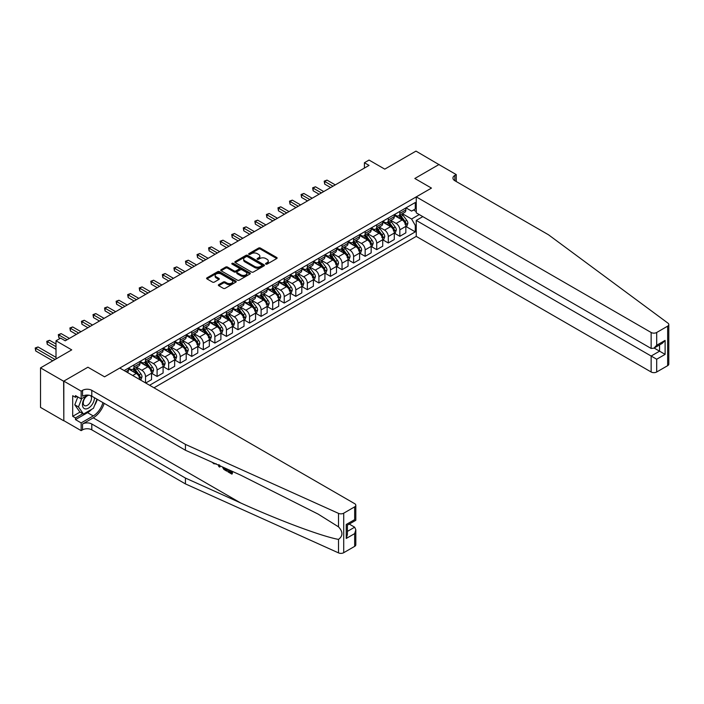 <?xml version="1.0" encoding="UTF-8"?>
<svg xmlns="http://www.w3.org/2000/svg" width="704" height="704" viewBox="0 0 704 704"><rect width="100%" height="100%" fill="white"/><g stroke="black" fill="none" stroke-linecap="round" stroke-linejoin="round"><path stroke-width="1.06" d="M265.822 264.106A0.898 0.519 0 0 0 267.089 264.106L276.734 258.544A1.285 0.739 0 0 0 277.112 258.016A1.285 0.739 0 0 0 276.734 257.488L260.392 248.063A1.285 0.739 0 0 0 258.579 248.063L248.934 253.625A0.898 0.519 0 0 0 250.202 254.364L251.451 253.642A4.11 2.376 0 0 1 257.259 253.642L258.623 254.426A4.11 2.376 0 0 1 259.829 256.106A4.11 2.376 0 0 1 258.623 257.778L257.374 258.5A0.898 0.519 0 0 0 258.65 259.23L259.899 258.518A4.11 2.376 0 0 1 265.707 258.518L267.062 259.301A4.11 2.376 0 0 1 268.268 260.982A4.11 2.376 0 0 1 267.062 262.654L265.822 263.375A0.898 0.519 0 0 0 265.822 264.106L265.822 263.375M218.733 284.636A1.285 0.739 0 0 0 218.354 285.164A1.285 0.739 0 0 0 218.733 285.683L223.318 288.332A1.285 0.739 0 0 0 225.13 288.332L235.84 282.146A1.285 0.739 0 0 0 236.218 281.626A1.285 0.739 0 0 0 235.84 281.098L219.498 271.665A1.285 0.739 0 0 0 217.686 271.665L206.976 277.851A1.285 0.739 0 0 0 206.598 278.379A1.285 0.739 0 0 0 206.976 278.898L212.511 282.102A1.285 0.739 0 0 0 214.324 282.102L218.909 279.453A1.285 0.739 0 0 0 219.287 278.925A1.285 0.739 0 0 0 218.909 278.406L216.163 276.822A3.432 1.98 0 0 1 215.16 275.414A3.432 1.98 0 0 1 217.281 273.583A3.432 1.98 0 0 1 221.021 274.014L231.774 280.227A3.432 1.98 0 0 1 232.786 281.626A3.432 1.98 0 0 1 230.666 283.457A3.432 1.98 0 0 1 226.926 283.026L225.13 281.996A1.285 0.739 0 0 0 223.318 281.996L218.733 284.636L218.733 285.683M439.094 164.674L415.976 151.114L384.762 169.136L369.046 160.063L364.417 162.73L369.046 165.396L65.252 340.789L60.632 338.122L56.003 340.789L56.003 358.943M63.633 381.234L63.818 420.64L63.818 381.128L87.912 367.215L63.633 381.234L40.515 367.884L71.729 349.87L56.003 340.789M439.094 164.463L414.823 178.482L431.464 188.091L104.562 376.825L87.912 367.215L104.562 376.825L119.768 368.042L354.666 503.659A3.925 2.262 0 0 1 355.81 505.261A3.925 2.262 0 0 1 354.666 506.862L343.71 513.19L343.71 552.702A3.925 2.262 180 0 1 338.518 552.886L185.434 483.903L91.793 429.845A6.538 3.775 0 0 0 82.553 429.845L81.162 430.646L63.818 420.64M251.548 272.034A1.285 0.739 0 0 0 253.361 272.034L264.07 265.848A1.285 0.739 0 0 0 264.449 265.329A1.285 0.739 0 0 0 264.07 264.801L247.729 255.367A1.285 0.739 0 0 0 245.916 255.367L235.206 261.554A1.285 0.739 0 0 0 234.828 262.082A1.285 0.739 0 0 0 235.206 262.601L251.548 272.034M232.434 264.299A0.898 0.519 0 0 1 233.341 264.431L233.341 263.358L249.955 272.95A1.285 0.739 0 0 1 250.334 273.478A1.285 0.739 0 0 1 249.955 273.997L239.246 280.183A1.285 0.739 0 0 1 237.433 280.183L221.091 270.75L221.091 269.702A1.285 0.739 0 0 0 220.713 270.23A1.285 0.739 0 0 0 221.091 270.75M221.091 269.702L225.676 267.054A1.285 0.739 0 0 1 227.489 267.054L234.115 270.882A1.285 0.739 0 0 0 235.928 270.882L238.973 269.13A1.285 0.739 0 0 0 239.351 268.602A1.285 0.739 0 0 0 238.973 268.074L232.074 264.097A0.898 0.519 0 0 1 233.341 263.358M63.633 420.746L40.515 407.396L40.515 367.884M153.991 387.798L416.249 236.386L651.147 371.994L651.147 356.03L659.56 351.173L659.56 344.916M405.988 207.874L411.585 211.103L415.281 208.965L415.281 202.506L124.159 370.586M415.281 208.965L416.249 208.41M416.249 224.849L415.281 225.412L411.585 219.006L402.389 213.699M405.988 226.503L415.281 231.871L415.281 225.412M415.281 231.871L149.591 385.264M364.417 162.73L364.417 168.071M413.521 209.986L416.249 211.552M411.585 219.006L419.258 214.57M139.973 379.711A5.227 3.018 -120 0 0 136.277 373.463L128.418 368.931M145.526 382.914L145.526 376.666A5.227 3.018 -120 0 0 141.83 370.26L136.514 367.198M145.71 383.02L151.536 379.658L151.536 373.199A5.227 3.018 -120 0 0 147.84 366.793L139.973 362.252M151.677 373.331L157.089 376.455L157.089 369.996A5.227 3.018 -120 0 0 153.384 363.59L148.078 360.518M157.089 376.455L163.099 372.988L163.099 366.529A5.227 3.018 -120 0 0 159.394 360.114L151.536 355.582M163.231 366.661L168.643 369.785L168.643 363.326A5.227 3.018 -120 0 0 164.947 356.91L159.632 353.848M168.643 369.785L174.654 366.309L174.654 359.85A5.227 3.018 -120 0 0 170.958 353.443L163.099 348.902M174.794 359.982L180.206 363.106L180.206 356.646A5.227 3.018 -120 0 0 176.502 350.24L171.195 347.178M180.206 363.106L186.217 359.638L186.217 353.179A5.227 3.018 -120 0 0 182.521 346.773L174.654 342.232M186.358 353.311L191.761 356.435L191.761 349.976A5.227 3.018 -120 0 0 188.065 343.57L182.75 340.498M191.761 356.435L197.771 352.959L197.771 346.5A5.227 3.018 -120 0 0 194.075 340.094L186.217 335.562M197.912 346.641L203.324 349.756L203.324 343.297A5.227 3.018 -120 0 0 199.628 336.89L194.313 333.828M203.324 349.756L209.334 346.289L209.334 339.83A5.227 3.018 -120 0 0 205.638 333.423L197.771 328.882M209.475 339.962L214.887 343.086L214.887 336.626A5.227 3.018 -120 0 0 211.182 330.22L205.876 327.149M214.887 343.086L220.898 339.618L220.898 333.159A5.227 3.018 -120 0 0 217.193 326.744L209.334 322.212M221.03 333.291L226.442 336.415L226.442 329.956A5.227 3.018 -120 0 0 222.746 323.541L217.43 320.478M226.442 336.415L232.452 332.939L232.452 326.48A5.227 3.018 -120 0 0 228.756 320.074L220.898 315.533M232.593 326.612L238.005 329.736L238.005 323.277A5.227 3.018 -120 0 0 234.3 316.87L228.994 313.808M238.005 329.736L244.015 326.269L244.015 319.81A5.227 3.018 -120 0 0 240.31 313.403L232.452 308.862M244.156 319.942L249.559 323.066L249.559 316.606A5.227 3.018 -120 0 0 245.863 310.2L240.548 307.129M249.559 323.066L255.57 319.59L255.57 313.13A5.227 3.018 -120 0 0 251.874 306.724L244.015 302.192M255.71 313.271L261.122 316.386L261.122 309.927A5.227 3.018 -120 0 0 257.426 303.521L252.111 300.458M261.122 316.386L267.133 312.919L267.133 306.46A5.227 3.018 -120 0 0 263.437 300.054L255.57 295.513M267.274 306.592L272.686 309.716L272.686 303.257A5.227 3.018 -120 0 0 268.981 296.85L263.674 293.779M272.686 309.716L278.696 306.249L278.696 299.79A5.227 3.018 -120 0 0 274.991 293.374L267.133 288.842M278.828 299.922L284.24 303.046L284.24 296.586A5.227 3.018 -120 0 0 280.544 290.171L275.229 287.109M284.24 303.046L290.25 299.57L290.25 293.11A5.227 3.018 -120 0 0 286.554 286.704L278.696 282.163M290.391 293.242L295.803 296.366L295.803 289.907A5.227 3.018 -120 0 0 292.098 283.501L286.792 280.438M295.803 296.366L301.814 292.899L301.814 286.44A5.227 3.018 -120 0 0 298.109 280.034L290.25 275.493M301.954 286.572L307.358 289.696L307.358 283.237A5.227 3.018 -120 0 0 303.662 276.83L298.346 273.759M307.358 289.696L313.368 286.22L313.368 279.761A5.227 3.018 -120 0 0 309.672 273.354L301.814 268.822M313.509 279.902L318.921 283.017L318.921 276.558A5.227 3.018 -120 0 0 315.225 270.151L309.91 267.089M318.921 283.017L324.931 279.55L324.931 273.09A5.227 3.018 -120 0 0 321.235 266.684L313.368 262.143M325.072 273.222L330.484 276.346L330.484 269.887A5.227 3.018 -120 0 0 326.779 263.481L321.473 260.41M330.484 276.346L336.494 272.879L336.494 266.42A5.227 3.018 -120 0 0 332.79 260.005L324.931 255.473M336.626 266.552L342.038 269.676L342.038 263.217A5.227 3.018 -120 0 0 338.342 256.802L333.027 253.739M342.038 269.676L348.049 266.2L348.049 259.741A5.227 3.018 -120 0 0 344.353 253.334L336.494 248.794M348.19 259.873L353.602 262.997L353.602 256.538A5.227 3.018 -120 0 0 349.897 250.131L344.59 247.069M353.602 262.997L359.612 259.53L359.612 253.07A5.227 3.018 -120 0 0 355.907 246.664L348.049 242.123M359.753 253.202L365.156 256.326L365.156 249.867A5.227 3.018 -120 0 0 361.46 243.461L356.145 240.39M365.156 256.326L371.166 252.85L371.166 246.391A5.227 3.018 -120 0 0 367.47 239.985L359.612 235.453M371.307 246.532L376.719 249.647L376.719 243.188A5.227 3.018 -120 0 0 373.023 236.782L367.708 233.719M376.719 249.647L382.73 246.18L382.73 239.721A5.227 3.018 -120 0 0 379.034 233.314L371.166 228.774M382.87 239.853L388.282 242.977L388.282 236.518A5.227 3.018 -120 0 0 384.578 230.111L379.271 227.04M388.282 242.977L394.293 239.51L394.293 233.05A5.227 3.018 -120 0 0 390.588 226.635L382.73 222.103M394.425 233.182L399.837 236.306L399.837 229.847A5.227 3.018 -120 0 0 396.141 223.432L390.826 220.37M399.837 236.306L405.847 232.83L405.847 226.371A5.227 3.018 -120 0 0 402.151 219.965L394.293 215.424M394.425 214.544L396.141 215.53A5.227 3.018 -120 0 0 398.754 215.794A5.227 3.018 -120 0 0 399.837 213.4L399.837 211.42M382.87 221.223L384.578 222.209A5.227 3.018 -120 0 0 387.191 222.464A5.227 3.018 -120 0 0 388.282 220.07L388.282 218.099M371.307 227.894L373.023 228.879A5.227 3.018 -120 0 0 375.637 229.143A5.227 3.018 -120 0 0 376.719 226.75L376.719 224.77M359.753 234.564L361.46 235.558A5.227 3.018 -120 0 0 364.074 235.814A5.227 3.018 -120 0 0 365.156 233.42L365.156 231.44M348.19 241.243L349.897 242.229A5.227 3.018 -120 0 0 352.519 242.493A5.227 3.018 -120 0 0 353.602 240.09L353.602 238.119M336.626 247.914L338.342 248.899A5.227 3.018 -120 0 0 340.956 249.163A5.227 3.018 -120 0 0 342.038 246.77L342.038 244.79M325.072 254.593L326.779 255.578A5.227 3.018 -120 0 0 329.393 255.834A5.227 3.018 -120 0 0 330.484 253.44L330.484 251.469M313.509 261.263L315.225 262.249A5.227 3.018 -120 0 0 317.838 262.513A5.227 3.018 -120 0 0 318.921 260.119L318.921 258.139M301.954 267.934L303.662 268.928A5.227 3.018 -120 0 0 306.275 269.183A5.227 3.018 -120 0 0 307.358 266.79L307.358 264.81M290.391 274.613L292.098 275.598A5.227 3.018 -120 0 0 294.721 275.862A5.227 3.018 -120 0 0 295.803 273.46L295.803 271.489M278.828 281.283L280.544 282.269A5.227 3.018 -120 0 0 283.158 282.533A5.227 3.018 -120 0 0 284.24 280.139L284.24 278.159M267.274 287.962L268.981 288.948A5.227 3.018 -120 0 0 271.594 289.203A5.227 3.018 -120 0 0 272.686 286.81L272.686 284.838M255.71 294.633L257.426 295.618A5.227 3.018 -120 0 0 260.04 295.882A5.227 3.018 -120 0 0 261.122 293.489L261.122 291.509M244.156 301.303L245.863 302.298A5.227 3.018 -120 0 0 248.477 302.553A5.227 3.018 -120 0 0 249.559 300.159L249.559 298.179M232.593 307.982L234.3 308.968A5.227 3.018 -120 0 0 236.922 309.232A5.227 3.018 -120 0 0 238.005 306.83L238.005 304.858M221.03 314.653L222.746 315.638A5.227 3.018 -120 0 0 225.359 315.902A5.227 3.018 -120 0 0 226.442 313.509L226.442 311.529M209.475 321.332L211.182 322.318A5.227 3.018 -120 0 0 213.796 322.573A5.227 3.018 -120 0 0 214.887 320.179L214.887 318.208M197.912 328.002L199.628 328.988A5.227 3.018 -120 0 0 202.242 329.252A5.227 3.018 -120 0 0 203.324 326.858L203.324 324.878M186.358 334.673L188.065 335.667A5.227 3.018 -120 0 0 190.678 335.922A5.227 3.018 -120 0 0 191.761 333.529L191.761 331.549M174.794 341.352L176.502 342.338A5.227 3.018 -120 0 0 179.124 342.602A5.227 3.018 -120 0 0 180.206 340.199L180.206 338.228M163.231 348.022L164.947 349.008A5.227 3.018 -120 0 0 167.561 349.272A5.227 3.018 -120 0 0 168.643 346.878L168.643 344.898M151.677 354.702L153.384 355.687A5.227 3.018 -120 0 0 155.998 355.942A5.227 3.018 -120 0 0 157.089 353.549L157.089 351.578M140.114 361.372L141.83 362.358A5.227 3.018 -120 0 0 144.443 362.622A5.227 3.018 -120 0 0 145.526 360.228L145.526 358.248M128.559 368.042L130.266 369.037A5.227 3.018 -120 0 0 132.88 369.292A5.227 3.018 -120 0 0 133.962 366.898L133.962 364.918M398.754 215.794L404.765 212.326A5.227 3.018 -120 0 0 405.847 209.924L405.847 207.953M387.191 222.464L393.21 218.997A5.227 3.018 -120 0 0 394.293 216.603L394.293 214.623M375.637 229.143L381.647 225.667A5.227 3.018 -120 0 0 382.73 223.274L382.73 221.302M364.074 235.814L370.084 232.346A5.227 3.018 -120 0 0 371.166 229.953L371.166 227.973M352.519 242.493L358.53 239.017A5.227 3.018 -120 0 0 359.612 236.623L359.612 234.652M340.956 249.163L346.966 245.696A5.227 3.018 -120 0 0 348.049 243.294L348.049 241.322M329.393 255.834L335.412 252.366A5.227 3.018 -120 0 0 336.494 249.973L336.494 247.993M317.838 262.513L323.849 259.037A5.227 3.018 -120 0 0 324.931 256.643L324.931 254.672M306.275 269.183L312.286 265.716A5.227 3.018 -120 0 0 313.368 263.322L313.368 261.342M294.721 275.862L300.731 272.386A5.227 3.018 -120 0 0 301.814 269.993L301.814 268.022M283.158 282.533L289.168 279.066A5.227 3.018 -120 0 0 290.25 276.663L290.25 274.692M271.594 289.203L277.614 285.736A5.227 3.018 -120 0 0 278.696 283.342L278.696 281.362M260.04 295.882L266.05 292.406A5.227 3.018 -120 0 0 267.133 290.013L267.133 288.042M248.477 302.553L254.487 299.086A5.227 3.018 -120 0 0 255.57 296.692L255.57 294.712M236.922 309.232L242.933 305.756A5.227 3.018 -120 0 0 244.015 303.362L244.015 301.391M225.359 315.902L231.37 312.435A5.227 3.018 -120 0 0 232.452 310.033L232.452 308.062M213.796 322.573L219.815 319.106A5.227 3.018 -120 0 0 220.898 316.712L220.898 314.732M202.242 329.252L208.252 325.776A5.227 3.018 -120 0 0 209.334 323.382L209.334 321.411M190.678 335.922L196.689 332.455A5.227 3.018 -120 0 0 197.771 330.062L197.771 328.082M179.124 342.602L185.134 339.126A5.227 3.018 -120 0 0 186.217 336.732L186.217 334.761M167.561 349.272L173.571 345.805A5.227 3.018 -120 0 0 174.654 343.402L174.654 341.431M155.998 355.942L162.017 352.475A5.227 3.018 -120 0 0 163.099 350.082L163.099 348.102M144.443 362.622L150.454 359.146A5.227 3.018 -120 0 0 151.536 356.752L151.536 354.781M132.88 369.292L138.89 365.825A5.227 3.018 -120 0 0 139.973 363.431L139.973 361.451M127.406 372.451A5.227 3.018 -120 0 0 128.418 370.102L128.418 368.13M266.174 264.238L267.062 263.718A4.11 2.376 0 0 0 268.268 262.046L268.268 260.982M259.829 256.106L259.829 257.171A4.11 2.376 0 0 1 258.623 258.852L257.734 259.362M276.734 257.488L276.734 258.544L260.392 249.128A1.285 0.739 0 0 0 258.579 249.128L249.295 254.487M264.053 265.857L247.729 256.441A1.285 0.739 0 0 0 245.916 256.441L235.224 262.61L235.206 261.554M261.8 265.69A0.898 0.519 0 0 0 261.8 264.959L247.456 256.678A0.898 0.519 0 0 0 246.189 256.678L244.869 257.444A4.11 2.376 0 0 0 243.672 259.116A4.11 2.376 0 0 0 244.869 260.797L254.672 266.455A4.11 2.376 0 0 0 260.489 266.455L261.8 265.69L261.8 266.763A0.898 0.519 0 0 0 262.064 266.394L262.064 265.329M243.672 259.116L243.672 260.181A4.11 2.376 0 0 0 244.869 261.862L244.869 260.797M261.8 266.763L260.489 267.52A4.11 2.376 0 0 1 254.672 267.52L244.869 261.862M221.109 270.758L225.676 268.127L225.676 267.054M239.351 268.602L239.351 269.667A1.285 0.739 0 0 1 238.973 270.195L235.928 271.946A1.285 0.739 0 0 1 234.115 271.946L227.489 268.127A1.285 0.739 0 0 0 225.676 268.127M233.341 264.431L249.938 274.014M240.988 274.85A3.432 1.98 0 0 0 244.737 275.282A3.432 1.98 0 0 0 246.858 273.451A3.432 1.98 0 0 0 245.846 272.052L242.062 269.861A1.285 0.739 0 0 0 240.24 269.861L237.204 271.612A1.285 0.739 0 0 0 236.826 272.14A1.285 0.739 0 0 0 237.204 272.668L240.988 274.85L240.988 275.924A3.432 1.98 0 0 0 244.737 276.346A3.432 1.98 0 0 0 246.858 274.516L246.858 273.451M236.826 272.14L236.826 273.205A1.285 0.739 0 0 0 237.204 273.733L237.204 272.668M240.988 275.924L237.204 273.733M232.786 281.626L232.786 282.691A3.432 1.98 0 0 1 230.666 284.522A3.432 1.98 0 0 1 226.926 284.099L225.13 283.061A1.285 0.739 0 0 0 223.318 283.061L218.75 285.701M215.16 275.414L215.16 276.487A3.432 1.98 0 0 0 216.163 277.886L216.163 276.822M218.909 278.406L218.909 279.453L216.163 277.886M235.822 282.163L219.498 272.738A1.285 0.739 0 0 0 217.686 272.738L206.994 278.907L206.976 277.851M405.847 226.582L406.956 225.949L407.88 223.274A3.467 1.998 -120 0 0 406.78 220.326L402.996 215.283A10.006 5.773 -120 0 0 401.905 213.972M398.147 217.659A10.006 5.773 -120 0 0 396.097 215.512M404.906 224.066L406.014 223.423A3.467 1.998 -120 0 0 405.02 221.338L401.245 216.295A10.006 5.773 -120 0 0 400.154 214.984M399.221 215.521A8.307 4.796 60 0 1 400.585 217.078L403.779 221.346M335.289 184.888L327.008 180.11L324.702 181.447L324.702 184.114L330.669 187.554M399.036 215.626A10.006 5.773 60 0 1 400.136 216.938L402.644 220.29M324.702 184.114L324.192 181.148L332.974 186.226M324.192 181.148L327.008 180.11M668.8 324.562L668.8 364.074A3.925 2.262 180 0 1 667.647 365.675L667.647 326.163A3.925 2.262 0 0 0 668.8 324.562A3.925 2.262 0 0 0 667.973 323.162L548.495 234.784L454.863 180.726A6.538 3.775 180 0 1 452.945 178.05A6.538 3.775 180 0 1 454.863 175.384L456.254 174.583L438.909 164.569L414.823 178.482L431.464 188.091L416.249 196.874L416.249 212.837L651.147 348.454L651.147 332.49A3.925 2.262 0 0 0 656.691 332.49L667.647 326.163M422.822 216.63L416.249 220.422L656.691 359.234L656.691 371.994L667.647 365.675M416.249 220.422L416.249 236.386M456.254 174.583L456.254 181.526M416.249 196.874L651.147 332.49M656.691 371.994A3.925 2.262 180 0 1 651.147 371.994M654.148 348.049L665.113 354.376L656.691 359.234M656.691 332.49L656.691 345.25L653.919 348.181L651.147 348.454M656.691 345.25L665.113 340.393L662.332 343.314L653.919 348.181M231.053 472.278L228.474 470.782L227.92 471.099L231.053 472.912L231.053 470.941L229.944 470.298M231.836 471.152L231.836 474.1L232.25 473.862A17.037 9.838 120 0 0 232.54 471.469M226.714 468.846L226.714 471.143L227.128 470.906A17.037 9.838 120 0 0 227.374 469.137M185.434 483.903L185.434 478.06L91.793 424.002A6.538 3.775 0 0 0 82.553 424.002L93.227 417.833A17.037 9.838 120 0 0 104.201 403.339M185.434 478.06L240.601 502.92C279.382 520.555 322.203 536.51 338.518 539.396C343.05 535.955 343.05 531.766 338.518 526.856L318.173 514.122L240.601 475.103L185.434 450.243L91.793 396.185A6.538 3.775 0 0 0 82.553 396.185L82.553 390.333L81.162 391.134L63.818 381.128M220.229 465.925L219.718 467.104L220.59 466.083M185.434 450.243L185.434 444.391L91.793 390.333A6.538 3.775 0 0 0 82.553 390.333M354.666 546.374L354.666 533.614L355.81 529.742L355.81 544.773A3.925 2.262 180 0 1 354.666 546.374L343.71 552.702M338.518 526.856L338.518 513.374L185.434 444.391M91.617 409.341A14.714 8.492 -60 0 1 87.542 412.658L75.478 419.619L75.478 417.912L82.826 413.67M76.956 396.449L75.478 397.302L72.697 395.701L72.697 416.31L75.478 417.912M75.478 397.302L75.478 395.595L81.162 398.878L81.162 391.134M81.162 430.646L81.162 422.902L93.227 415.941A14.714 8.492 120 0 0 102.942 402.618M75.478 419.619L81.162 422.902M349.246 524.075L354.666 527.208L355.81 529.742M87.727 395.094L81.162 398.878M338.518 513.374A3.925 2.262 0 0 0 343.71 513.19M97.258 399.335A14.714 8.492 -60 0 1 94.538 405.486M72.697 416.31L80.054 412.069M354.666 533.614L346.245 538.472L347.398 534.609L347.398 525.149L355.81 520.291L355.81 505.261M346.245 538.472L346.245 524.48C347.741 525.351 347.741 525.351 346.245 524.48L354.666 519.622C356.162 520.485 356.162 520.485 354.666 519.622L354.666 506.862M213.805 463.038L214.315 463.258M215.714 463.883L213.77 463.751L212.326 462.361M219.718 467.104L218.838 466.594L218.407 465.098M218.874 464.605L219.278 466.11L219.657 465.15M226.714 471.143L223.837 469.392L222.341 466.875M223.115 467.218L223.89 468.644L225.931 469.955L225.931 468.494M223.89 468.644L224.453 468.31L225.35 468.987L224.805 469.304M225.931 469.322L225.35 468.987M231.836 474.1L227.92 471.838L227.92 471.099M394.293 233.262L395.402 232.619L396.326 229.953A3.467 1.998 -120 0 0 395.217 226.996L391.442 221.954A10.006 5.773 -120 0 0 390.35 220.651M386.593 224.33A10.006 5.773 -120 0 0 384.542 222.182M393.342 230.736L394.451 230.094A3.467 1.998 -120 0 0 393.457 228.017L389.682 222.966A10.006 5.773 -120 0 0 388.59 221.663M387.658 222.2A8.307 4.796 60 0 1 389.022 223.749L392.216 228.017M323.726 191.558L315.454 186.78L313.139 188.118L313.139 190.784L319.106 194.234M387.482 222.306A10.006 5.773 60 0 1 388.573 223.608L391.081 226.961M313.139 190.784L312.629 187.827L321.42 192.896M312.629 187.827L315.454 186.78M382.73 239.932L383.838 239.29L384.762 236.623A3.467 1.998 -120 0 0 383.662 233.675L379.878 228.624A10.006 5.773 -120 0 0 378.787 227.322M375.03 231A10.006 5.773 -120 0 0 372.979 228.862M381.779 237.415L382.897 236.773A3.467 1.998 -120 0 0 381.902 234.687L378.118 229.645A10.006 5.773 -120 0 0 377.027 228.334M376.103 228.87A8.307 4.796 60 0 1 377.467 230.419L380.662 234.687M312.171 198.238L303.89 193.459L301.585 194.788L301.585 197.463L307.542 200.904M375.918 228.976A10.006 5.773 60 0 1 377.01 230.287L379.526 233.64M301.585 197.463L301.074 194.498L309.857 199.566M301.074 194.498L303.89 193.459M371.166 246.611L372.284 245.969L373.208 243.294A3.467 1.998 -120 0 0 372.099 240.346L368.324 235.303A10.006 5.773 -120 0 0 367.224 233.992M363.466 237.679A10.006 5.773 -120 0 0 361.425 235.532M370.225 244.086L371.334 243.443A3.467 1.998 -120 0 0 370.339 241.358L366.564 236.315A10.006 5.773 -120 0 0 365.473 235.013M364.54 235.55A8.307 4.796 60 0 1 365.904 237.098L369.098 241.366M300.608 204.908L292.336 200.13L290.022 201.467L290.022 204.134L295.988 207.574M364.364 235.646A10.006 5.773 60 0 1 365.455 236.958L367.963 240.31M290.022 204.134L289.511 201.168L298.294 206.246M289.511 201.168L292.336 200.13M359.612 253.282L360.721 252.639L361.645 249.973A3.467 1.998 -120 0 0 360.536 247.016L356.761 241.974A10.006 5.773 -120 0 0 355.67 240.671M351.912 244.35A10.006 5.773 -120 0 0 349.862 242.211M358.662 250.756L359.77 250.122A3.467 1.998 -120 0 0 358.785 248.037L355.001 242.994A10.006 5.773 -120 0 0 353.91 241.683M352.977 242.22A8.307 4.796 60 0 1 354.341 243.769L357.544 248.037M289.054 211.587L280.773 206.809L278.458 208.138L278.458 210.813L284.425 214.254M352.801 242.326A10.006 5.773 60 0 1 353.892 243.628L356.409 246.981M278.458 210.813L277.957 207.847L286.739 212.916M277.957 207.847L280.773 206.809M86.39 395.859A8.501 4.91 120 0 0 82.474 404.043A8.501 4.91 120 0 0 85.466 408.918A8.501 4.91 120 0 0 94.477 397.734M89.047 395.234A5.817 3.362 120 0 0 83.978 399.81A5.817 3.362 120 0 0 84.462 405.583A5.817 3.362 120 0 0 85.316 405.847A5.817 3.362 120 0 0 90.596 401.641A5.817 3.362 120 0 0 90.376 395.56M96.985 399.177L93.456 408.276L83.477 414.04L79.772 411.91L74.782 404.8L77.827 396.959M83.477 414.04L78.478 406.938L81.743 398.543M74.782 404.8L78.478 406.938M348.049 259.952L349.158 259.318L350.082 256.643A3.467 1.998 -120 0 0 348.982 253.695L345.198 248.653A10.006 5.773 -120 0 0 344.106 247.342M340.349 251.029A10.006 5.773 -120 0 0 338.298 248.882M347.107 257.435L348.216 256.793A3.467 1.998 -120 0 0 347.222 254.707L343.446 249.665A10.006 5.773 -120 0 0 342.355 248.354M341.422 248.89A8.307 4.796 60 0 1 342.786 250.448L345.981 254.716M277.49 218.258L269.21 213.479L266.904 214.817L266.904 217.483L272.87 220.924M341.238 248.996A10.006 5.773 60 0 1 342.338 250.307L344.846 253.66M266.904 217.483L266.394 214.518L275.176 219.595M266.394 214.518L269.21 213.479M336.494 266.631L337.603 265.989L338.527 263.322A3.467 1.998 -120 0 0 337.418 260.366L333.643 255.323A10.006 5.773 -120 0 0 332.552 254.021M328.794 257.699A10.006 5.773 -120 0 0 326.744 255.552M335.544 264.106L336.653 263.463A3.467 1.998 -120 0 0 335.658 261.386L331.883 256.335A10.006 5.773 -120 0 0 330.792 255.033M329.859 255.57A8.307 4.796 60 0 1 331.223 257.118L334.418 261.386M265.927 224.928L257.655 220.15L255.341 221.487L255.341 224.154L261.307 227.603M329.683 255.675A10.006 5.773 60 0 1 330.774 256.978L333.282 260.33M255.341 224.154L254.83 221.197L263.622 226.266M254.83 221.197L257.655 220.15M324.931 273.302L326.04 272.659L326.964 269.993A3.467 1.998 -120 0 0 325.864 267.045L322.08 261.994A10.006 5.773 -120 0 0 320.989 260.691M317.231 264.37A10.006 5.773 -120 0 0 315.181 262.231M323.981 270.785L325.098 270.142A3.467 1.998 -120 0 0 324.104 268.057L320.32 263.014A10.006 5.773 -120 0 0 319.229 261.703M318.305 262.24A8.307 4.796 60 0 1 319.669 263.789L322.863 268.057M254.373 231.607L246.092 226.829L243.786 228.158L243.786 230.833L249.744 234.274M318.12 262.346A10.006 5.773 60 0 1 319.211 263.657L321.728 267.01M243.786 230.833L243.276 227.867L252.058 232.936M243.276 227.867L246.092 226.829M313.368 279.981L314.486 279.338L315.41 276.663A3.467 1.998 -120 0 0 314.301 273.715L310.526 268.673A10.006 5.773 -120 0 0 309.426 267.362M305.668 271.049A10.006 5.773 -120 0 0 303.626 268.902M312.426 277.455L313.535 276.813A3.467 1.998 -120 0 0 312.541 274.727L308.766 269.685A10.006 5.773 -120 0 0 307.674 268.382M306.742 268.919A8.307 4.796 60 0 1 308.106 270.468L311.3 274.736M242.81 238.278L234.538 233.499L232.223 234.837L232.223 237.503L238.19 240.944M306.566 269.016A10.006 5.773 60 0 1 307.657 270.327L310.165 273.68M232.223 237.503L231.713 234.538L240.495 239.615M231.713 234.538L234.538 233.499M301.814 286.651L302.922 286.009L303.846 283.342A3.467 1.998 -120 0 0 302.738 280.386L298.962 275.343A10.006 5.773 -120 0 0 297.871 274.041M294.114 277.719A10.006 5.773 -120 0 0 292.063 275.581M300.863 284.126L301.972 283.492A3.467 1.998 -120 0 0 300.986 281.406L297.202 276.364A10.006 5.773 -120 0 0 296.111 275.053M295.178 275.59A8.307 4.796 60 0 1 296.542 277.138L299.746 281.406M231.255 244.957L222.974 240.178L220.66 241.507L220.66 244.182L226.626 247.623M295.002 275.695A10.006 5.773 60 0 1 296.094 276.998L298.61 280.35M220.66 244.182L220.158 241.217L228.941 246.286M220.158 241.217L222.974 240.178M290.25 293.322L291.359 292.688L292.283 290.013A3.467 1.998 -120 0 0 291.183 287.065L287.399 282.022A10.006 5.773 -120 0 0 286.308 280.711M282.55 284.398A10.006 5.773 -120 0 0 280.5 282.251M289.309 290.805L290.418 290.162A3.467 1.998 -120 0 0 289.423 288.077L285.648 283.034A10.006 5.773 -120 0 0 284.557 281.723M283.624 282.26A8.307 4.796 60 0 1 284.988 283.818L288.182 288.086M219.692 251.627L211.42 246.849L209.106 248.186L209.106 250.853L215.072 254.294M283.448 282.366A10.006 5.773 60 0 1 284.539 283.677L287.047 287.03M209.106 250.853L208.595 247.887L217.378 252.965M208.595 247.887L211.42 246.849M278.696 300.001L279.805 299.358L280.729 296.692A3.467 1.998 -120 0 0 279.62 293.735L275.845 288.693A10.006 5.773 -120 0 0 274.754 287.39M270.996 291.069A10.006 5.773 -120 0 0 268.946 288.922M277.746 297.475L278.854 296.833A3.467 1.998 -120 0 0 277.86 294.756L274.085 289.705A10.006 5.773 -120 0 0 272.994 288.402M272.061 288.939A8.307 4.796 60 0 1 273.425 290.488L276.619 294.756M208.129 258.298L199.857 253.519L197.542 254.857L197.542 257.523L203.509 260.973M271.885 289.045A10.006 5.773 60 0 1 272.976 290.347L275.484 293.7M197.542 257.523L197.032 254.566L205.823 259.635M197.032 254.566L199.857 253.519M267.133 306.671L268.242 306.029L269.166 303.362A3.467 1.998 -120 0 0 268.066 300.414L264.282 295.363A10.006 5.773 -120 0 0 263.19 294.061M259.433 297.739A10.006 5.773 -120 0 0 257.382 295.601M266.182 304.154L267.3 303.512A3.467 1.998 -120 0 0 266.306 301.426L262.522 296.384A10.006 5.773 -120 0 0 261.43 295.073M260.506 295.61A8.307 4.796 60 0 1 261.87 297.158L265.065 301.426M196.574 264.977L188.294 260.198L185.988 261.527L185.988 264.202L191.946 267.643M260.322 295.715A10.006 5.773 60 0 1 261.413 297.026L263.93 300.379M185.988 264.202L185.478 261.237L194.26 266.306M185.478 261.237L188.294 260.198M255.57 313.35L256.687 312.708L257.611 310.033A3.467 1.998 -120 0 0 256.502 307.085L252.727 302.042A10.006 5.773 -120 0 0 251.627 300.731M247.87 304.418A10.006 5.773 -120 0 0 245.828 302.271M254.628 310.825L255.737 310.182A3.467 1.998 -120 0 0 254.742 308.097L250.967 303.054A10.006 5.773 -120 0 0 249.876 301.752M248.943 302.289A8.307 4.796 60 0 1 250.307 303.838L253.502 308.106M185.011 271.647L176.739 266.869L174.425 268.206L174.425 270.873L180.391 274.314M248.767 302.386A10.006 5.773 60 0 1 249.858 303.697L252.366 307.05M174.425 270.873L173.914 267.907L182.697 272.985M173.914 267.907L176.739 266.869M244.015 320.021L245.124 319.378L246.048 316.712A3.467 1.998 -120 0 0 244.939 313.755L241.164 308.713A10.006 5.773 -120 0 0 240.073 307.41M236.315 311.089A10.006 5.773 -120 0 0 234.265 308.95M243.065 317.495L244.174 316.862A3.467 1.998 -120 0 0 243.188 314.776L239.404 309.734A10.006 5.773 -120 0 0 238.313 308.422M237.38 308.959A8.307 4.796 60 0 1 238.744 310.508L241.947 314.776M173.457 278.326L165.176 273.548L162.862 274.877L162.862 277.552L168.828 280.993M237.204 309.065A10.006 5.773 60 0 1 238.295 310.367L240.812 313.72M162.862 277.552L162.36 274.586L171.142 279.655M162.36 274.586L165.176 273.548M232.452 326.691L233.561 326.058L234.485 323.382A3.467 1.998 -120 0 0 233.385 320.434L229.601 315.392A10.006 5.773 -120 0 0 228.51 314.081M224.752 317.768A10.006 5.773 -120 0 0 222.702 315.621M231.51 324.174L232.619 323.532A3.467 1.998 -120 0 0 231.625 321.446L227.85 316.404A10.006 5.773 -120 0 0 226.758 315.093M225.826 315.63A8.307 4.796 60 0 1 227.19 317.187L230.384 321.455M161.894 284.997L153.622 280.218L151.307 281.556L151.307 284.222L157.274 287.663M225.65 315.735A10.006 5.773 60 0 1 226.741 317.046L229.249 320.399M151.307 284.222L150.797 281.257L159.579 286.334M150.797 281.257L153.622 280.218M220.898 333.37L222.006 332.728L222.93 330.062A3.467 1.998 -120 0 0 221.822 327.105L218.046 322.062A10.006 5.773 -120 0 0 216.955 320.76M213.198 324.438A10.006 5.773 -120 0 0 211.147 322.291M219.947 330.845L221.056 330.202A3.467 1.998 -120 0 0 220.062 328.126L216.286 323.074A10.006 5.773 -120 0 0 215.195 321.772M214.262 322.309A8.307 4.796 60 0 1 215.626 323.858L218.821 328.126M150.33 291.667L142.058 286.889L139.744 288.226L139.744 290.893L145.71 294.342M214.086 322.414A10.006 5.773 60 0 1 215.178 323.717L217.686 327.07M139.744 290.893L139.234 287.936L148.025 293.005M139.234 287.936L142.058 286.889M209.334 340.041L210.443 339.398L211.367 336.732A3.467 1.998 -120 0 0 210.267 333.784L206.483 328.733A10.006 5.773 -120 0 0 205.392 327.43M201.634 331.109A10.006 5.773 -120 0 0 199.584 328.97M208.384 337.524L209.502 336.882A3.467 1.998 -120 0 0 208.507 334.796L204.723 329.754A10.006 5.773 -120 0 0 203.632 328.442M202.708 328.979A8.307 4.796 60 0 1 204.072 330.528L207.266 334.796M138.776 298.346L130.495 293.568L128.19 294.897L128.19 297.572L134.147 301.013M202.523 329.085A10.006 5.773 60 0 1 203.614 330.396L206.131 333.749M128.19 297.572L127.679 294.606L136.462 299.675M127.679 294.606L130.495 293.568M197.771 346.72L198.889 346.078L199.813 343.402A3.467 1.998 -120 0 0 198.704 340.454L194.929 335.412A10.006 5.773 -120 0 0 193.829 334.101M190.071 337.788A10.006 5.773 -120 0 0 188.03 335.641M196.83 344.194L197.938 343.552A3.467 1.998 -120 0 0 196.944 341.466L193.169 336.424A10.006 5.773 -120 0 0 192.078 335.122M191.145 335.658A8.307 4.796 60 0 1 192.509 337.207L195.703 341.475M127.213 305.017L118.941 300.238L116.626 301.576L116.626 304.242L122.593 307.683M190.969 335.755A10.006 5.773 60 0 1 192.06 337.066L194.568 340.419M116.626 304.242L116.116 301.277L124.898 306.354M116.116 301.277L118.941 300.238M186.217 353.39L187.326 352.748L188.25 350.082A3.467 1.998 -120 0 0 187.141 347.125L183.366 342.082A10.006 5.773 -120 0 0 182.274 340.78M178.517 344.458A10.006 5.773 -120 0 0 176.466 342.32M185.266 350.865L186.375 350.231A3.467 1.998 -120 0 0 185.39 348.146L181.606 343.103A10.006 5.773 -120 0 0 180.514 341.792M179.582 342.329A8.307 4.796 60 0 1 180.946 343.878L184.149 348.146M115.658 311.696L107.378 306.918L105.063 308.246L105.063 310.922L111.03 314.362M179.406 342.434A10.006 5.773 60 0 1 180.497 343.737L183.014 347.09M105.063 310.922L104.562 307.956L113.344 313.025M104.562 307.956L107.378 306.918M174.654 360.061L175.762 359.427L176.686 356.752A3.467 1.998 -120 0 0 175.586 353.804L171.802 348.762A10.006 5.773 -120 0 0 170.711 347.45M166.954 351.138A10.006 5.773 -120 0 0 164.903 348.99M173.712 357.544L174.821 356.902A3.467 1.998 -120 0 0 173.826 354.816L170.051 349.774A10.006 5.773 -120 0 0 168.96 348.462M168.027 348.999A8.307 4.796 60 0 1 169.391 350.557L172.586 354.825M104.095 318.366L95.823 313.588L93.509 314.926L93.509 317.592L99.475 321.033M167.851 349.105A10.006 5.773 60 0 1 168.942 350.416L171.45 353.769M93.509 317.592L92.998 314.626L101.781 319.704M92.998 314.626L95.823 313.588M163.099 366.74L164.208 366.098L165.132 363.431A3.467 1.998 -120 0 0 164.023 360.474L160.248 355.432A10.006 5.773 -120 0 0 159.157 354.13M155.399 357.808A10.006 5.773 -120 0 0 153.349 355.661M162.149 364.214L163.258 363.572A3.467 1.998 -120 0 0 162.263 361.495L158.488 356.444A10.006 5.773 -120 0 0 157.397 355.142M156.464 355.678A8.307 4.796 60 0 1 157.828 357.227L161.031 361.495M92.532 325.037L84.26 320.258L81.946 321.596L81.946 324.262L87.912 327.712M156.288 355.784A10.006 5.773 60 0 1 157.379 357.086L159.887 360.439M81.946 324.262L81.435 321.306L90.226 326.374M81.435 321.306L84.26 320.258M151.536 373.41L152.645 372.768L153.569 370.102A3.467 1.998 -120 0 0 152.469 367.154L148.685 362.102A10.006 5.773 -120 0 0 147.594 360.8M143.836 364.478A10.006 5.773 -120 0 0 141.786 362.34M150.586 370.894L151.703 370.251A3.467 1.998 -120 0 0 150.709 368.166L146.925 363.123A10.006 5.773 -120 0 0 145.834 361.812M144.91 362.349A8.307 4.796 60 0 1 146.274 363.898L149.468 368.166M80.978 331.716L72.697 326.938L70.391 328.266L70.391 330.942L76.349 334.382M144.725 362.454A10.006 5.773 60 0 1 145.816 363.766L148.333 367.118M70.391 330.942L69.881 327.976L78.663 333.045M69.881 327.976L72.697 326.938M140.298 379.896L141.09 379.447L142.014 376.772A3.467 1.998 -120 0 0 140.906 373.824L137.13 368.782A10.006 5.773 -120 0 0 136.03 367.47M132.273 371.158A10.006 5.773 -120 0 0 130.231 369.01M139.031 377.564L140.14 376.922A3.467 1.998 -120 0 0 139.146 374.836L135.37 369.794A10.006 5.773 -120 0 0 134.279 368.491M133.346 369.028A8.307 4.796 60 0 1 134.71 370.577L137.905 374.845M69.414 338.386L61.142 333.608L58.828 334.946L58.828 337.612L60.166 338.386M133.17 369.125A10.006 5.773 60 0 1 134.262 370.436L136.77 373.789M58.828 337.612L58.318 334.646L67.1 339.724M58.318 334.646L61.142 333.608M56.003 343.992L49.579 340.287L47.265 341.616L47.265 344.291L56.003 349.334M47.265 344.291L46.763 341.326L56.003 346.667M46.763 341.326L49.579 340.287M56.003 357.342L38.025 346.958L35.71 348.295L35.71 350.962L52.774 360.809M35.71 350.962L35.2 347.996L55.079 359.48M35.2 347.996L38.025 346.958M132.722 375.522L136.277 373.463M141.83 370.26L147.84 366.793M153.384 363.59L159.394 360.114M164.947 356.91L170.958 353.443M176.502 350.24L182.521 346.773M188.065 343.57L194.075 340.094M199.628 336.89L205.638 333.423M211.182 330.22L217.193 326.744M222.746 323.541L228.756 320.074M234.3 316.87L240.31 313.403M245.863 310.2L251.874 306.724M257.426 303.521L263.437 300.054M268.981 296.85L274.991 293.374M280.544 290.171L286.554 286.704M292.098 283.501L298.109 280.034M303.662 276.83L309.672 273.354M315.225 270.151L321.235 266.684M326.779 263.481L332.79 260.005M338.342 256.802L344.353 253.334M349.897 250.131L355.907 246.664M361.46 243.461L367.47 239.985M373.023 236.782L379.034 233.314M384.578 230.111L390.588 226.635M396.141 223.432L402.151 219.965M399.837 213.4L405.847 209.924M399.837 229.847L405.847 226.371M388.282 236.518L394.293 233.05M388.282 220.07L394.293 216.603M376.719 243.188L382.73 239.721M376.719 226.75L382.73 223.274M365.156 249.867L371.166 246.391M365.156 233.42L371.166 229.953M353.602 256.538L359.612 253.07M353.602 240.09L359.612 236.623M342.038 263.217L348.049 259.741M342.038 246.77L348.049 243.294M330.484 269.887L336.494 266.42M330.484 253.44L336.494 249.973M318.921 276.558L324.931 273.09M318.921 260.119L324.931 256.643M307.358 283.237L313.368 279.761M307.358 266.79L313.368 263.322M295.803 289.907L301.814 286.44M295.803 273.46L301.814 269.993M284.24 296.586L290.25 293.11M284.24 280.139L290.25 276.663M272.686 303.257L278.696 299.79M272.686 286.81L278.696 283.342M261.122 309.927L267.133 306.46M261.122 293.489L267.133 290.013M249.559 316.606L255.57 313.13M249.559 300.159L255.57 296.692M238.005 323.277L244.015 319.81M238.005 306.83L244.015 303.362M226.442 329.956L232.452 326.48M226.442 313.509L232.452 310.033M214.887 336.626L220.898 333.159M214.887 320.179L220.898 316.712M203.324 343.297L209.334 339.83M203.324 326.858L209.334 323.382M191.761 349.976L197.771 346.5M191.761 333.529L197.771 330.062M180.206 356.646L186.217 353.179M180.206 340.199L186.217 336.732M168.643 363.326L174.654 359.85M168.643 346.878L174.654 343.402M157.089 369.996L163.099 366.529M157.089 353.549L163.099 350.082M145.526 376.666L151.536 373.199M145.526 360.228L151.536 356.752M133.962 366.898L139.973 363.431M125.875 371.571L128.418 370.102M267.062 263.718L267.062 262.654M257.374 259.23L257.374 258.5M258.623 258.852L258.623 257.778M248.934 254.364L248.934 253.625M258.579 249.128L258.579 248.063M260.392 249.128L260.392 248.063M245.916 256.441L245.916 255.367M247.729 256.441L247.729 255.367M264.07 265.848L264.07 264.801M254.672 267.52L254.672 266.455M260.489 267.52L260.489 266.455M227.489 268.127L227.489 267.054M234.115 271.946L234.115 270.882M235.928 271.946L235.928 270.882M238.973 270.195L238.973 269.13M249.955 273.997L249.955 272.95M223.318 283.061L223.318 281.996M225.13 283.061L225.13 281.996M226.926 284.099L226.926 283.026M217.686 272.738L217.686 271.665M219.498 272.738L219.498 271.665M235.84 282.146L235.84 281.098M405.592 224.655L407.862 223.344M401.245 216.295L402.996 215.283M398.517 217.87L400.136 216.938M405.02 221.338L406.78 220.326M404.747 222.693L406.014 223.423M665.113 340.393L665.113 354.376M454.863 180.726L454.863 175.384M240.601 502.92L93.227 417.833M91.793 396.185L91.793 390.333M91.793 424.002L91.793 429.845M338.518 552.886L338.518 539.396M82.553 424.002L82.553 429.845M87.542 412.658L93.227 415.941M347.398 531.397L354.666 527.208M394.029 231.326L396.299 230.014M389.682 222.966L391.442 221.954M386.954 224.541L388.573 223.608M393.457 228.017L395.217 226.996M393.184 229.363L394.451 230.094M382.474 238.005L384.745 236.694M378.118 229.645L379.878 228.624M375.399 231.22L377.01 230.287M381.902 234.687L383.662 233.675M381.63 236.042L382.897 236.773M370.911 244.675L373.182 243.364M366.564 236.315L368.324 235.303M363.836 237.89L365.455 236.958M370.339 241.358L372.099 240.346M370.066 242.713L371.334 243.443M359.348 251.346L361.618 250.034M355.001 242.994L356.761 241.974M352.282 244.561L353.892 243.628M358.785 248.037L360.536 247.016M358.503 249.392L359.77 250.122M347.794 258.025L350.064 256.714M343.446 249.665L345.198 248.653M340.718 251.24L342.338 250.307M347.222 254.707L348.982 253.695M346.949 256.062L348.216 256.793M336.23 264.695L338.501 263.384M331.883 256.335L333.643 255.323M329.155 257.91L330.774 256.978M335.658 261.386L337.418 260.366M335.386 262.733L336.653 263.463M324.676 271.374L326.946 270.063M320.32 263.014L322.08 261.994M317.601 264.59L319.211 263.657M324.104 268.057L325.864 267.045M323.831 269.412L325.098 270.142M313.113 278.045L315.383 276.734M308.766 269.685L310.526 268.673M306.038 271.26L307.657 270.327M312.541 274.727L314.301 273.715M312.268 276.082L313.535 276.813M301.55 284.715L303.82 283.404M297.202 276.364L298.962 275.343M294.483 277.93L296.094 276.998M300.986 281.406L302.738 280.386M300.705 282.762L301.972 283.492M289.995 291.394L292.266 290.083M285.648 283.034L287.399 282.022M282.92 284.61L284.539 283.677M289.423 288.077L291.183 287.065M289.15 289.432L290.418 290.162M278.432 298.065L280.702 296.754M274.085 289.705L275.845 288.693M271.357 291.28L272.976 290.347M277.86 294.756L279.62 293.735M277.587 296.102L278.854 296.833M266.878 304.744L269.148 303.433M262.522 296.384L264.282 295.363M259.802 297.959L261.413 297.026M266.306 301.426L268.066 300.414M266.033 302.782L267.3 303.512M255.314 311.414L257.585 310.103M250.967 303.054L252.727 302.042M248.239 304.63L249.858 303.697M254.742 308.097L256.502 307.085M254.47 309.452L255.737 310.182M243.751 318.085L246.022 316.774M239.404 309.734L241.164 308.713M236.685 311.3L238.295 310.367M243.188 314.776L244.939 313.755M242.906 316.131L244.174 316.862M232.197 324.764L234.467 323.453M227.85 316.404L229.601 315.392M225.122 317.979L226.741 317.046M231.625 321.446L233.385 320.434M231.352 322.802L232.619 323.532M220.634 331.434L222.904 330.123M216.286 323.074L218.046 322.062M213.558 324.65L215.178 323.717M220.062 328.126L221.822 327.105M219.789 329.472L221.056 330.202M209.079 338.114L211.35 336.802M204.723 329.754L206.483 328.733M202.004 331.329L203.614 330.396M208.507 334.796L210.267 333.784M208.234 336.151L209.502 336.882M197.516 344.784L199.786 343.473M193.169 336.424L194.929 335.412M190.441 337.999L192.06 337.066M196.944 341.466L198.704 340.454M196.671 342.822L197.938 343.552M185.953 351.454L188.223 350.143M181.606 343.103L183.366 342.082M178.886 344.67L180.497 343.737M185.39 348.146L187.141 347.125M185.108 349.501L186.375 350.231M174.398 358.134L176.669 356.822M170.051 349.774L171.802 348.762M167.323 351.349L168.942 350.416M173.826 354.816L175.586 353.804M173.554 356.171L174.821 356.902M162.835 364.804L165.106 363.493M158.488 356.444L160.248 355.432M155.76 358.019L157.379 357.086M162.263 361.495L164.023 360.474M161.99 362.842L163.258 363.572M151.281 371.483L153.551 370.172M146.925 363.123L148.685 362.102M144.206 364.698L145.816 363.766M150.709 368.166L152.469 367.154M150.436 369.521L151.703 370.251M139.718 378.154L141.988 376.842M135.37 369.794L137.13 368.782M132.642 371.369L134.262 370.436M139.146 374.836L140.906 373.824M138.873 376.191L140.14 376.922M216.119 463.672L215.574 463.989"/></g></svg>
